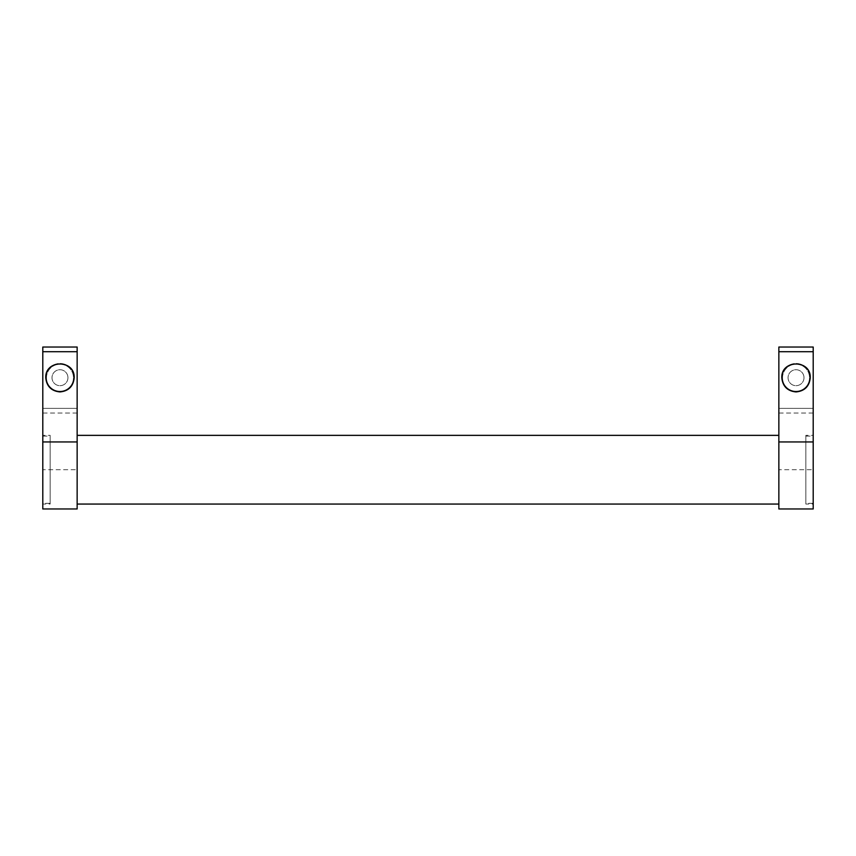 <?xml version="1.0" encoding="UTF-8"?>
<svg xmlns="http://www.w3.org/2000/svg" width="856" height="856" viewBox="0 0 856 856"><rect width="100%" height="100%" fill="white"/><g stroke="black" fill="none" stroke-linecap="round" stroke-linejoin="round"><path stroke-width="0.64" stroke-dasharray="4.28 3.21" d="M77.147 435.362L77.147 504.056L77.147 435.362M778.853 504.056L778.853 435.362L778.853 504.056M67.945 377.699A7.972 7.972 0 0 0 59.974 369.728A7.972 7.972 0 0 0 52.002 377.699A7.972 7.972 0 0 0 59.974 385.682A7.972 7.972 0 0 0 67.945 377.699A7.972 7.972 0 0 0 59.974 369.728A7.972 7.972 0 0 0 52.002 377.699A7.972 7.972 0 0 0 59.974 385.682A7.972 7.972 0 0 0 67.945 377.699M46.481 377.699A13.493 13.493 0 0 1 59.974 364.207A13.493 13.493 0 0 1 73.466 377.699A13.493 13.493 0 0 0 59.974 364.207A13.493 13.493 0 0 0 46.481 377.699A13.493 13.493 0 0 0 59.974 391.203A13.493 13.493 0 0 0 73.466 377.699A13.493 13.493 0 0 1 59.974 391.203A13.493 13.493 0 0 1 46.481 377.699M45.742 377.699A14.231 14.231 0 0 1 59.974 363.468A14.231 14.231 0 0 1 74.204 377.699C73.349 386.334 68.598 391.074 59.974 391.93C51.349 391.074 46.609 386.334 45.742 377.699C45.058 359.424 74.889 359.424 74.204 377.699A14.231 14.231 0 0 1 59.974 391.93A14.231 14.231 0 0 1 45.742 377.699A14.231 14.231 0 0 1 59.974 363.468A14.231 14.231 0 0 1 74.204 377.699A14.231 14.231 0 0 1 59.974 391.93A14.231 14.231 0 0 1 45.742 377.699M42.8 435.362L42.8 504.056L50.162 504.056L50.162 435.362L42.8 435.362L42.8 504.056M803.998 377.699A7.972 7.972 0 0 0 796.027 369.728A7.972 7.972 0 0 0 788.055 377.699A7.972 7.972 0 0 0 796.027 385.682A7.972 7.972 0 0 0 803.998 377.699A7.972 7.972 0 0 0 796.027 369.728A7.972 7.972 0 0 0 788.055 377.699A7.972 7.972 0 0 0 796.027 385.682A7.972 7.972 0 0 0 803.998 377.699M782.534 377.699A13.493 13.493 0 0 1 796.027 364.207A13.493 13.493 0 0 1 809.519 377.699A13.493 13.493 0 0 0 796.027 364.207A13.493 13.493 0 0 0 782.534 377.699A13.493 13.493 0 0 0 796.027 391.203A13.493 13.493 0 0 0 809.519 377.699A13.493 13.493 0 0 1 796.027 391.203A13.493 13.493 0 0 1 782.534 377.699M781.796 377.699A14.231 14.231 0 0 1 796.027 363.468A14.231 14.231 0 0 1 810.258 377.699C809.391 386.334 804.651 391.074 796.027 391.93C787.402 391.074 782.652 386.334 781.796 377.699C781.111 359.424 810.942 359.424 810.258 377.699A14.231 14.231 0 0 1 796.027 391.93A14.231 14.231 0 0 1 781.796 377.699A14.231 14.231 0 0 1 796.027 363.468A14.231 14.231 0 0 1 810.258 377.699A14.231 14.231 0 0 1 796.027 391.93A14.231 14.231 0 0 1 781.796 377.699M805.838 435.362L805.838 504.056L813.2 504.056L813.2 435.362L805.838 435.362L805.838 504.056M42.8 436.1L50.162 436.1L50.162 503.317L42.8 503.317L42.8 436.1L42.8 503.317M805.838 436.1L813.2 436.1L813.2 503.317L805.838 503.317L805.838 436.1L805.838 503.317M813.2 503.317L813.2 436.1M50.162 503.317L50.162 436.1M813.2 435.362L813.2 504.056M778.853 508.967L778.853 347.033L813.2 347.033L813.2 408.376L778.853 408.376L813.2 408.376L813.2 469.709L778.853 469.709M813.2 469.709L813.2 508.967M50.162 435.362L50.162 504.056M42.8 508.967L42.8 347.033L77.147 347.033L77.147 408.376L42.8 408.376L77.147 408.376L77.147 469.709L42.8 469.709M77.147 469.709L77.147 508.967M813.2 413.041L778.853 413.041M77.147 413.041L42.8 413.041"/><path stroke-width="1.28" d="M77.147 435.362L778.853 435.362M778.853 504.056L77.147 504.056M77.147 441.953L77.147 508.967L42.8 508.967L42.8 347.033L77.147 347.033L77.147 441.953L42.8 441.953M813.2 441.953L813.2 508.967L778.853 508.967L778.853 347.033L813.2 347.033L813.2 441.953L778.853 441.953M45.742 377.699C45.058 359.424 74.889 359.424 74.204 377.699C73.349 386.334 68.598 391.074 59.974 391.93C51.349 391.074 46.609 386.334 45.742 377.699M781.796 377.699C781.111 359.424 810.942 359.424 810.258 377.699C809.391 386.334 804.651 391.074 796.027 391.93C787.402 391.074 782.652 386.334 781.796 377.699M813.2 351.709L778.853 351.709M77.147 351.709L42.8 351.709"/></g></svg>
